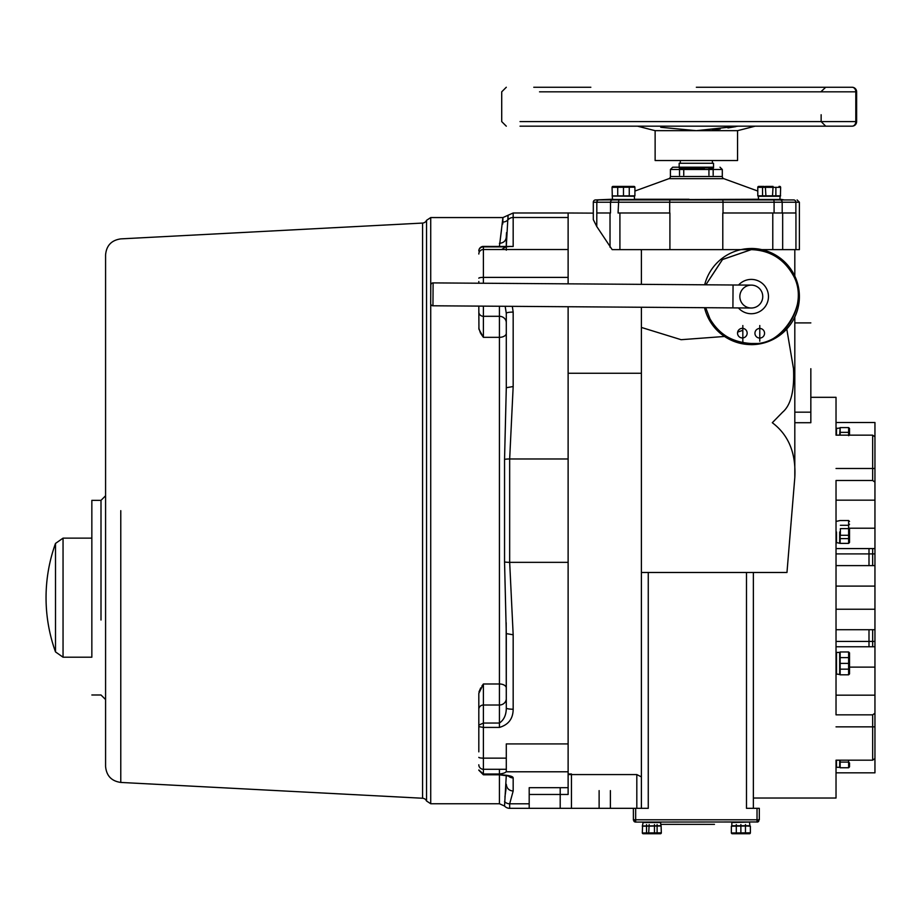 <?xml version="1.0" encoding="UTF-8"?>
<svg xmlns="http://www.w3.org/2000/svg" width="921" height="921" viewBox="0 0 921 921"><rect width="100%" height="100%" fill="white"/><g stroke="black" fill="none" stroke-linecap="round" stroke-linejoin="round"><path stroke-width="1.38" d="M539.522 91.835L856.634 91.835A4.582 4.582 0 0 0 856.634 91.789L856.634 121.595A4.582 4.582 0 0 1 852.052 126.177L529.563 126.177L637.482 126.177L655.13 130.667L655.13 160.53L737.56 160.53L737.56 130.667L655.13 130.667M762.749 296.643A11.443 11.443 0 0 1 751.225 308.017A11.443 11.443 0 0 1 739.851 296.481A11.443 11.443 0 0 1 751.386 285.119A11.443 11.443 0 0 1 762.749 296.643A11.443 11.443 0 0 0 751.306 285.119A11.443 11.443 0 0 1 751.386 285.119L433.112 282.897A2.291 2.291 0 0 0 430.809 285.165L430.671 303.481L430.809 285.165M506.297 329.211L506.297 387.718L506.297 329.211M91.847 538.14L91.847 657.203L63.042 657.203L63.042 597.671L63.042 657.203L55.502 651.907L55.502 597.671L55.502 651.907A160.289 160.289 0 0 1 55.502 543.436L55.502 597.671L55.502 543.436L63.042 538.14L63.042 597.671L63.042 538.14L91.847 538.14L91.847 500.356L91.847 657.203M679.525 175.186L679.525 168.336L704.415 168.336M713.165 175.186L713.165 168.336L708.94 168.336L708.94 175.186M683.75 175.186L683.75 167.852M679.168 167.852L713.522 167.852L713.522 163.27L679.168 163.27L679.168 167.196L672.698 167.196L713.522 167.196M712.37 160.53L712.37 163.27L680.32 163.27L680.32 160.53M738.366 126.177L696.357 130.667L660.737 127.294M704.956 167.196L678.386 167.196M733.058 284.992L732.909 307.89L432.951 305.784A2.291 2.291 0 0 1 430.671 303.481M780.628 195.816L757.787 195.816L780.409 196.046L771.522 196.046L780.409 196.046L780.628 187.343A0.921 0.921 0 0 0 779.719 186.422L779.016 186.422M757.787 195.816L757.787 187.343A0.921 0.921 0 0 1 758.697 186.422L764.165 186.422M612.097 195.931L634.914 195.816L634.914 187.343A0.921 0.921 0 0 0 633.993 186.422L613.018 186.422M612.292 196.046L634.454 196.277L634.454 199.477L612.523 199.477L612.292 196.046L634.684 196.046L612.292 196.046L612.062 187.343A0.921 0.921 0 0 1 612.972 186.422L612.062 187.343L612.972 186.422M670.407 169.487L670.407 176.521L722.294 176.521L722.294 169.487L670.407 169.487L672.698 167.196M654.463 825.964L642.547 825.964L642.317 832.826A0.921 0.921 0 0 0 643.238 833.747L660.403 833.747L643.238 833.747L654.992 833.747L654.463 832.826L654.992 833.747L648.649 833.747L649.178 824.583M643.238 822.073L660.403 822.073L643.238 822.073L642.317 826.195L661.094 825.964L661.324 832.826A0.921 0.921 0 0 1 660.403 833.747L661.324 832.826L660.403 833.747M736.293 825.964L731.366 826.195L731.366 832.826A0.921 0.921 0 0 0 732.287 833.747L749.268 833.747M745.457 825.964L750.373 826.195L750.373 832.826A0.921 0.921 0 0 1 749.464 833.747L750.373 832.826L749.464 833.747M751.306 285.119A11.443 11.443 0 0 0 739.851 296.481A11.443 11.443 0 0 0 751.306 308.017A11.443 11.443 0 0 1 751.225 308.017L732.909 307.89M738.584 285.026A17.177 17.177 0 0 1 768.471 296.562A17.177 17.177 0 0 1 738.423 307.925M779.719 199.938L780.179 196.277L758.236 196.277L758.697 199.938L779.719 199.938L758.697 199.938M670.407 176.521A2.291 2.291 0 0 1 668.899 178.674L634.914 191.038M722.294 176.521A2.291 2.291 0 0 0 723.802 178.674L757.787 191.038M780.179 199.189L784.232 199.938L722.432 199.938L793.66 199.938C798.242 199.938 798.242 199.938 793.66 199.938L784.266 199.938M478.816 751.847L478.816 693.386L483.398 683.981L481.902 686.053M480.704 687.883L478.978 691.924M506.297 688.045A6.873 4.064 0 0 0 499.424 683.981L483.398 683.981L499.424 683.981L499.424 705.026L483.398 705.026L483.398 723.043L478.816 725.161L483.398 723.043L483.398 727.417L478.816 726.623L478.816 693.386L478.816 739.816M759.744 338.065A4.812 4.812 0 0 1 754.944 333.264A4.812 4.812 0 0 1 759.744 328.452A4.812 4.812 0 0 1 764.557 333.264A4.812 4.812 0 0 1 759.744 338.065M742.349 337.949A4.812 4.812 0 0 1 737.537 333.137A4.812 4.812 0 0 1 742.349 328.337A4.812 4.812 0 0 1 747.15 333.137A4.812 4.812 0 0 1 742.349 337.949M660.403 822.073L661.094 825.964M731.827 822.522L731.827 825.734L749.913 825.734L749.464 822.073L731.827 822.522L748.405 822.073M610.381 790.609L610.381 808.327M599.122 790.609L599.122 808.327M571.457 774.573L571.457 808.327M560.198 787.697L560.198 808.327M568.119 773.985L571.457 773.985M641.396 327.439L681.126 339.699L724.47 336.464M737.652 332.113L742.833 330.305M786.776 329.027L793.499 368.688C794.512 390.654 790.897 405.148 782.62 412.171L772.305 422.716C788.606 434.977 796.112 453.224 794.811 477.458L794.811 317.043M810.837 368.688L810.837 422.716L810.837 412.171L794.811 412.171M872.659 760.182L874.95 758.547L874.95 772.834L836.026 772.834L836.026 798.023L836.026 760.182L872.659 760.182L872.659 714.846L836.026 714.846L836.026 480.486L872.659 480.486L872.659 435.161L836.026 435.161L836.026 431.891M872.659 714.846L874.95 713.211L874.95 629.722L836.026 629.722L874.95 629.722L874.95 565.609L836.026 565.609M874.95 431.891L874.95 422.497L874.95 436.796L872.659 435.161M872.659 548.582L872.659 565.609M868.998 646.761L868.998 629.722M737.56 130.667L755.208 126.177L852.052 126.177A4.582 3.753 -90 0 0 855.805 121.595L855.805 91.835A4.582 3.753 -90 0 0 852.052 87.253L696.345 87.253L825.723 87.253L821.152 91.536M590.845 87.253L553.682 87.253M629.262 195.586L629.262 187.343L630.171 186.422L633.993 186.422L628.272 186.422M780.628 187.343L757.787 187.343A0.921 0.921 0 0 1 758.697 186.422M105.581 510.66L105.581 766.422L105.581 254.898L105.581 495.774L100.999 500.356L100.999 575.337M659.355 833.747L657.11 832.826L657.11 824.583M426.538 220.326A4.582 4.582 0 0 1 422.578 223.066L422.578 798.242A4.582 4.582 0 0 1 426.538 800.994L426.538 220.326L430.729 217.563L430.729 295.445L430.729 217.563L502.924 217.563L502.774 223.93M704.68 284.785A48.088 48.088 0 0 1 799.382 296.562A48.088 48.088 0 0 1 704.519 307.683M705.854 284.796L722.375 259.595L751.306 249.626C769.622 250.282 783.403 258.525 792.647 274.354C811.965 298.945 782.113 348.875 751.306 343.51C733.012 342.796 719.232 334.553 709.953 318.781L705.705 307.695L709.953 318.781C718.322 334.024 732.103 342.267 751.306 343.51C784.427 346.572 810.204 302.859 792.647 274.354C783.357 258.536 769.565 250.305 751.306 249.626L722.571 259.446L705.866 284.796M750.143 825.964L731.366 826.195L750.143 825.964M478.816 306.106L478.943 329.211L483.398 337.339L483.398 316.294L499.424 316.294L499.424 337.339A6.873 4.064 180 0 0 506.297 333.275L506.297 377.587M660.864 825.734L649.178 825.964M632.715 199.938L623.482 199.938M751.306 248.474A48.088 48.088 0 0 1 799.382 296.562A48.088 48.088 0 0 1 751.306 344.65A48.088 48.088 0 0 0 799.382 296.562A48.088 48.088 0 0 0 751.306 248.474A48.088 48.088 0 0 1 799.382 296.562A48.088 48.088 0 0 1 751.306 344.65M506.297 633.602L513.17 634.788L509.67 562.351L509.67 458.969A6.873 1.197 180 0 0 504.547 459.372L506.297 387.718L504.547 459.372L504.547 561.948L506.297 633.602L506.297 708.03L506.17 622.677M636.814 808.327L636.814 774.573L641.396 776.898L641.396 808.327L648.257 808.327L509.67 808.327L509.67 803.803L509.67 808.327A6.873 6.873 0 0 1 504.547 806.036L499.424 803.745L499.424 774.803L499.424 803.745L430.729 803.745L430.729 510.66L430.729 803.745L426.538 800.994M619.188 199.938A2.291 0.587 90 0 0 618.601 202.229L669.682 202.229A2.291 0.587 90 0 1 670.269 199.938L722.421 199.938A2.291 0.587 -90 0 1 723.02 202.229L669.682 202.229L669.682 212.993L618.06 212.993L618.601 202.229L610.508 202.229L610.508 212.993L596.82 212.993L596.82 202.229L610.508 202.229A2.291 2.21 -90 0 1 612.718 199.938L696.345 199.938M836.026 766.917L836.487 760.182L836.487 767.297L839.687 767.297L839.687 760.182M839.687 435.161L840.148 427.586L848.621 427.586L848.621 435.161L848.621 427.586L849.53 428.495L849.53 435.161L849.53 433.975L848.621 435.679L849.53 435.161L849.53 431.293L849.53 435.149M836.026 428.495L839.687 428.046M849.53 531.947L849.53 542.457L849.53 531.947M839.917 531.947L839.917 543.148L839.917 531.947M849.53 670.074L848.621 669.164L849.53 670.074L849.53 663.385L849.53 672.618L849.53 654.163L849.53 663.385L840.378 663.385M836.026 652.885L836.487 674.356L836.487 652.425L839.687 652.425L839.687 674.356L839.917 652.195L840.148 674.817L840.148 651.964L848.621 651.964L848.621 657.617L840.378 657.617M849.53 763.014L848.621 762.104L849.53 763.014L849.53 766.836L848.621 767.757L848.621 760.182M839.917 760.182L839.687 767.297M612.154 249.626L619.914 249.626L612.154 249.626L596.762 226.52L593.308 219.624L593.308 202.229A2.291 2.291 0 0 1 595.599 199.938L758.236 199.247M568.119 373.27L641.396 373.27M483.398 283.242L483.398 277.394L568.119 277.394L568.119 283.829L568.119 212.993L593.308 213.131M568.119 306.728L568.119 743.926L568.119 306.728M636.814 774.573L568.119 774.573M641.396 808.327L641.396 307.246M641.396 284.347L641.396 250.04L640.291 249.626M619.914 212.993L619.914 249.626L799.382 249.626L795.94 249.626L795.94 212.993L723.02 212.993L723.02 202.229L782.194 202.229L782.194 212.993L722.789 212.993L722.789 249.626M772.777 212.993L772.777 249.626L669.912 249.626L669.912 212.993L618.601 212.993M794.811 276.081L794.811 249.626L782.666 249.626L782.666 212.993M595.599 199.938L612.373 199.247M722.421 199.938L688.655 199.938M836.026 433.975L836.026 397.319L836.026 422.497L874.95 422.497M478.816 283.208L478.816 281.504M733.335 833.747L746.367 833.747L745.457 832.826L745.457 824.583M856.634 91.835A4.582 4.582 0 0 0 852.052 87.253L825.723 87.253M868.998 565.609L868.998 548.582M874.95 699.81L874.95 726.853L836.026 726.853M872.659 629.722L872.659 646.761M810.837 422.716L794.811 422.716M641.396 572.482L786.971 572.482L794.811 477.458M660.864 824.364L714.466 824.364M501.554 229.364L499.424 246.414L502.924 217.563L508.047 215.272L508.047 219.762A6.873 6.769 0 0 1 502.924 222.019M478.816 328.083L480.405 332.918M480.808 333.598L483.398 337.339L499.424 337.339L499.424 683.981M775.873 187.343L775.873 195.586M765.881 195.586L765.351 186.422L773.064 186.422L772.535 195.586M761.483 186.422L762.542 187.343L762.542 195.586M623.482 195.586L623.482 186.422L630.171 186.422L616.805 186.422L617.715 187.343L617.715 195.586M696.437 130.667L697.266 130.655M704.312 130.471L708.341 130.229M712.336 129.907L720.164 129.044M727.958 127.938L735.833 126.638M520.031 126.177L825.723 126.177L821.141 121.595L821.141 114.734M646.53 832.826L646.53 824.583M654.463 824.583L654.463 832.826M736.293 824.583L736.293 832.826L735.372 833.747L740.875 833.747L740.875 824.583M648.649 833.747L649.178 832.826M740.875 833.747L740.875 832.826M478.816 250.996A4.582 4.11 180 0 1 483.398 246.886L483.398 246.483A4.582 4.513 180 0 0 478.816 250.996A4.582 4.582 0 0 1 483.398 246.414L513.17 246.483L483.398 246.483L483.398 249.522L483.398 246.886L505.687 246.886L501.669 249.522M499.424 243.317C503.603 242.948 505.894 240.853 506.297 237.054L506.297 250.178M506.297 246.414L508.047 215.272L513.17 212.993L513.17 217.506L513.17 212.993L568.119 212.993M506.297 775.206L504.547 806.036M499.424 769.288L499.424 774.02C503.971 773.41 506.262 772.443 506.297 771.142M504.927 796.976L506.066 788.675M506.297 708.03C506.262 714.938 503.971 719.934 499.424 723.043L499.424 705.026A6.873 6.459 0 0 0 506.297 698.567L506.297 708.03A6.873 1.197 0 0 0 513.17 709.216C513.078 718.679 508.496 724.746 499.424 727.417L483.398 727.417L483.398 758.144A4.582 0.794 180 0 1 478.816 757.35M505.157 306.29L506.297 313.29L506.297 387.718L513.17 386.532L513.17 312.092A6.873 1.197 180 0 0 506.297 313.29M505.687 246.886L510.061 246.483M509.428 246.402L513.17 246.483L513.17 217.506L568.119 217.506M506.515 232.645L506.297 236.801M506.297 784.266C506.7 788.376 508.991 790.632 513.17 791.035L513.17 777.911A6.873 6.769 180 0 1 507.885 775.482M478.816 764.775A4.582 4.513 0 0 0 483.398 769.288L506.297 769.288L506.297 771.786L568.119 771.786L568.119 794.466L529.195 794.466L529.195 787.697L529.195 808.327M506.297 743.926L506.297 758.144L506.297 743.926L568.119 743.926L568.119 771.786M478.816 770.198L483.398 774.699L483.398 758.144L506.297 758.144L506.297 771.786M633.947 821.29A2.291 2.291 0 0 0 635.663 822.073L633.406 820.104L633.383 808.327M782.194 212.993L795.871 212.993L795.871 202.229L782.194 202.229A2.291 2.21 90 0 0 779.983 199.938L773.502 199.938A2.291 0.587 90 0 1 774.089 202.229L774.089 212.993M757.027 819.782L759.318 819.782L759.318 808.327L757.027 808.327L757.027 822.073L759.318 819.782L757.027 822.073L757.027 819.782L635.663 819.782L635.663 822.073L757.73 821.958M758.639 821.405L758.743 821.29A2.291 2.291 0 0 1 757.027 822.073M529.195 787.697L568.119 787.697L568.119 794.466M757.488 343.51L745.124 343.51A2.291 2.291 0 0 1 742.833 341.219L742.833 325.539M759.779 325.539L759.779 341.219M746.494 572.482L746.494 808.327L757.027 808.327M746.494 808.327L753.366 808.327L753.366 572.482M874.95 565.609L874.95 436.796M872.659 480.486L874.95 482.132M874.95 772.834L874.95 713.211M848.621 432.352L840.378 432.352M840.378 528.619L840.378 535.285L848.621 535.285L848.621 543.378L848.621 520.526L848.621 528.619L849.53 528.09L848.621 528.619L848.621 535.285L848.621 528.619L840.378 528.619M848.621 538.612L840.378 538.612M849.53 524.233L848.621 525.292L840.378 525.292M849.53 535.815L849.53 528.09L849.53 535.815L848.621 535.285L849.53 535.815L849.53 539.671M840.148 674.817L848.621 674.817L848.621 669.164L840.378 669.164M848.621 663.385L848.621 651.964L849.53 652.885L849.53 673.896L848.621 674.817L848.621 663.385L849.53 663.385L849.53 656.708L848.621 657.617M839.917 767.527L840.148 760.182L840.148 767.757L848.621 767.757L848.621 762.104L840.378 762.104M856.634 121.653A4.582 4.582 0 0 1 852.052 126.177A4.582 4.582 0 0 0 856.634 121.595L520.031 121.595M100.999 620.006L100.999 500.356L91.847 500.356M433.112 282.897L432.951 305.784M634.903 187.182L612.062 187.343M120.778 510.66L120.778 782.436L120.778 510.66M642.328 832.987L661.324 832.826M731.389 832.987L750.373 832.826M478.816 709.331A4.582 4.306 0 0 1 483.398 705.026L483.398 683.981M780.179 199.477L758.236 199.477M723.802 178.674L668.899 178.674M634.454 199.247L688.989 199.247M642.777 822.522L660.864 822.522M840.148 531.947L840.148 543.378L840.148 531.947M836.487 531.947L836.487 542.918L836.487 531.947M839.687 531.947L839.687 542.918L839.687 531.947M478.816 311.989A4.582 4.306 0 0 0 483.398 316.294L483.398 306.14M840.148 435.161L840.148 427.586M836.487 435.161L836.487 428.046M610.024 247.208L610.024 212.993M596.762 226.52L596.82 212.993M599.03 199.938A2.291 2.21 90 0 0 596.82 202.229L593.308 202.229M513.17 791.035L509.67 803.803A6.873 6.769 180 0 1 504.547 801.558M499.424 306.256L499.424 316.294A6.873 6.459 180 0 1 506.297 322.753M430.729 510.66L430.729 303.999L430.729 510.66M855.805 91.835L821.141 91.835M483.398 769.288L483.398 774.02L478.816 769.968M499.424 774.02L483.398 774.02M483.398 774.699L499.424 774.699C508.507 775.171 513.089 776.242 513.17 777.911M483.398 723.043L499.424 723.043L499.424 727.417M506.803 220.833L508.047 219.762A6.873 6.769 0 0 1 513.17 217.506M513.17 634.788L513.17 709.216M568.119 562.351L509.67 562.351A6.873 1.197 180 0 1 504.547 561.948M512.318 306.348L513.17 312.092M478.816 254.035A4.582 4.513 0 0 1 483.398 249.522L483.398 277.394A4.582 0.794 180 0 0 478.816 278.188M568.119 458.969L509.67 458.969L513.17 386.532M793.66 199.938A2.291 2.21 90 0 1 795.871 202.229A2.291 2.21 90 0 0 793.66 199.938M529.195 803.803L509.67 803.803M483.398 249.522L568.119 249.522M795.871 202.229L799.382 202.229L795.871 202.229M635.663 808.327L635.663 819.782L633.383 819.782A2.291 2.291 0 0 0 633.406 820.104M648.257 572.482L648.257 808.327M874.95 667.126L848.621 667.126M836.026 646.761L874.95 646.761M874.95 641.442L836.026 641.442M836.026 553.901L874.95 553.901M874.95 548.582L836.026 548.582M848.621 528.217L874.95 528.217M105.581 699.569L100.999 694.987L91.847 694.987M105.581 766.422C106.422 775.77 111.487 781.112 120.778 782.436L422.578 798.242M794.811 322.903L810.837 322.903M836.026 798.023L753.366 798.023M874.95 586.101L836.026 586.101M874.95 695.171L836.026 695.171M874.95 468.49L836.026 468.49M836.026 542.457L840.148 543.378L848.621 543.378L849.53 542.457M836.026 673.896L839.917 674.586M533.777 87.253L554.707 87.253M634.914 187.343L633.993 186.422L634.914 187.343M722.294 169.487L720.003 167.196M836.026 521.436L840.148 520.526L848.621 520.526L849.53 521.436M642.317 832.826L643.238 833.747L642.317 832.826M731.366 832.826L732.137 833.735M422.578 223.066L120.778 238.884C111.487 240.208 106.422 245.55 105.581 254.898M506.297 126.177L501.715 121.595L501.715 91.835L506.297 87.253M874.95 500.172L836.026 500.172M874.95 609.242L836.026 609.242M836.026 397.319L810.837 397.319M508.899 776.081L499.424 774.803L483.398 774.803L478.816 770.232M508.91 776.092L508.139 775.528M799.382 249.626L799.382 202.229L797.102 199.938"/></g></svg>
